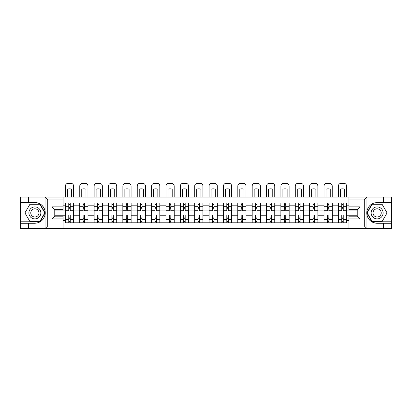 <?xml version="1.0" encoding="UTF-8"?>
<svg xmlns="http://www.w3.org/2000/svg" width="412" height="412" viewBox="0 0 412 412"><rect width="100%" height="100%" fill="white"/><g stroke="black" fill="none" stroke-linecap="round" stroke-linejoin="round"><path stroke-width="0.62" d="M363.956 228.701L391.4 228.701L391.4 204.017L371.995 204.017L366.86 212.906L371.995 221.795L391.4 221.795M63.057 228.701L348.943 228.701L348.943 216.176L357.23 216.176L357.23 209.636L348.943 209.636L348.943 197.111L63.057 197.111L63.057 209.636L54.77 209.636L54.77 216.176L63.057 216.176L63.057 228.701L44.877 228.701L47.725 225.941L63.057 225.941M44.877 228.701L20.6 228.701L20.6 223.268L28.521 223.268L28.521 228.701L48.044 228.701M48.044 197.111L20.6 197.111L20.6 221.795L40.005 221.795L45.14 212.906L40.005 204.017L20.6 204.017M348.943 197.111L391.4 197.111L391.4 202.544L383.479 202.544L383.479 197.111L363.956 197.111M79.727 222.81L79.727 205.815L73.65 205.815L73.65 222.81M73.65 205.815L73.65 203.008M79.727 205.815L79.727 203.008M88.019 203.008L88.019 222.81M94.096 222.81L94.096 203.008M102.387 203.008L102.387 222.81M108.464 222.81L108.464 203.008M116.756 203.008L116.756 222.81M122.833 222.81L122.833 203.008M131.124 203.008L131.124 222.81M137.201 222.81L137.201 203.008M145.488 203.008L145.488 222.81M151.57 222.81L151.57 203.008M159.856 203.008L159.856 222.81M165.938 222.81L165.938 203.008M174.225 203.008L174.225 222.81M180.302 222.81L180.302 203.008M188.593 203.008L188.593 222.81M194.67 222.81L194.67 203.008M202.962 203.008L202.962 222.81M209.038 222.81L209.038 203.008M217.33 203.008L217.33 222.81M223.407 222.81L223.407 203.008M231.698 203.008L231.698 222.81M237.775 222.81L237.775 203.008M246.062 203.008L246.062 222.81M252.144 222.81L252.144 203.008M260.43 203.008L260.43 222.81M266.512 222.81L266.512 203.008M274.799 203.008L274.799 222.81M280.876 222.81L280.876 203.008M289.167 203.008L289.167 222.81M295.244 222.81L295.244 203.008M303.536 203.008L303.536 222.81M309.613 222.81L309.613 203.008M317.904 203.008L317.904 222.81M323.981 222.81L323.981 203.008M332.273 203.008L332.273 222.81M338.35 222.81L338.35 203.008M338.35 215.764L332.273 215.764M323.981 215.764L317.904 215.764M309.613 215.764L303.536 215.764M295.244 215.764L289.167 215.764M280.876 215.764L274.799 215.764M266.512 215.764L260.43 215.764M252.144 215.764L246.062 215.764M237.775 215.764L231.698 215.764M223.407 215.764L217.33 215.764M209.038 215.764L202.962 215.764M194.67 215.764L188.593 215.764M180.302 215.764L174.225 215.764M165.938 215.764L159.856 215.764M151.57 215.764L145.488 215.764M137.201 215.764L131.124 215.764M122.833 215.764L116.756 215.764M108.464 215.764L102.387 215.764M94.096 215.764L88.019 215.764M79.727 215.764L73.65 215.764M338.35 210.053L332.273 210.053M323.981 210.053L317.904 210.053M309.613 210.053L303.536 210.053M295.244 210.053L289.167 210.053M280.876 210.053L274.799 210.053M266.512 210.053L260.43 210.053M252.144 210.053L246.062 210.053M237.775 210.053L231.698 210.053M223.407 210.053L217.33 210.053M209.038 210.053L202.962 210.053M194.67 210.053L188.593 210.053M180.302 210.053L174.225 210.053M165.938 210.053L159.856 210.053M151.57 210.053L145.488 210.053M137.201 210.053L131.124 210.053M122.833 210.053L116.756 210.053M108.464 210.053L102.387 210.053M94.096 210.053L88.019 210.053M79.727 210.053L73.65 210.053M54.77 215.764L65.364 215.764L65.364 210.053L54.77 210.053M63.057 205.171L65.364 205.171L65.364 210.053M357.23 210.053L346.636 210.053L346.636 203.008L65.364 203.008L65.364 205.171M346.636 205.171L348.943 205.171M348.943 220.647L346.636 220.647L346.636 215.764L357.23 215.764M65.364 215.764L65.364 222.81L346.636 222.81L346.636 220.647M65.364 220.647L63.057 220.647M346.636 210.053L346.636 215.764M70.241 221.429L68.768 221.429M68.768 204.388L70.241 204.388M84.609 221.429L83.136 221.429M83.136 204.388L84.609 204.388M98.978 221.429L97.505 221.429M97.505 204.388L98.978 204.388M113.346 221.429L111.873 221.429M111.873 204.388L113.346 204.388M127.715 221.429L126.242 221.429M126.242 204.388L127.715 204.388M142.083 221.429L140.61 221.429M140.61 204.388L142.083 204.388M156.452 221.429L154.974 221.429M154.974 204.388L156.452 204.388M170.815 221.429L169.342 221.429M169.342 204.388L170.815 204.388M185.184 221.429L183.711 221.429M183.711 204.388L185.184 204.388M199.552 221.429L198.079 221.429M198.079 204.388L199.552 204.388M213.921 221.429L212.448 221.429M212.448 204.388L213.921 204.388M228.289 221.429L226.816 221.429M226.816 204.388L228.289 204.388M242.658 221.429L241.185 221.429M241.185 204.388L242.658 204.388M257.026 221.429L255.548 221.429M255.548 204.388L257.026 204.388M271.39 221.429L269.917 221.429M269.917 204.388L271.39 204.388M285.758 221.429L284.285 221.429M284.285 204.388L285.758 204.388M300.127 221.429L298.654 221.429M298.654 204.388L300.127 204.388M314.495 221.429L313.022 221.429M313.022 204.388L314.495 204.388M328.864 221.429L327.391 221.429M327.391 204.388L328.864 204.388M343.232 221.429L341.759 221.429M341.759 204.388L343.232 204.388M73.604 222.81L73.604 210.743L70.241 210.743L70.241 203.008M68.768 203.008L68.768 210.743L65.405 210.743L65.405 203.008M73.604 210.743L73.604 203.008M65.405 222.81L65.405 215.074L68.768 215.074L68.768 222.81M70.241 222.81L70.241 215.074L73.604 215.074M68.768 208.719L70.241 208.719M65.405 215.074L65.405 210.743M70.241 217.098L68.768 217.098M70.241 221.61L68.768 221.61M68.768 218.293L70.241 218.293M70.241 207.519L68.768 207.519M68.768 204.203L70.241 204.203M73.604 197.111L73.604 186.059A2.766 2.766 0 0 0 70.843 183.299L68.171 183.299A2.766 2.766 0 0 0 65.405 186.059L65.405 197.111M67.388 197.111L67.388 189.232A5.711 5.711 0 0 1 71.626 189.232L71.626 197.111M28.521 223.268L34.876 223.268C40.227 222.871 43.615 220.085 45.042 214.915L45.042 210.903C43.615 205.732 40.227 202.946 34.876 202.544L20.6 202.544M20.6 223.268L20.6 221.795M63.057 199.877L47.725 199.877L44.877 197.111L28.521 197.111L28.521 202.544M44.877 197.111L63.057 197.111M34.876 202.544A10.362 10.362 0 0 1 45.042 214.915L45.042 228.624M54.77 209.636L52.005 206.875L63.057 206.875M63.057 218.942L52.005 218.942L54.77 216.176M367.123 197.111L364.275 199.877L348.943 199.877M383.479 202.544L377.124 202.544C371.773 202.946 368.385 205.732 366.958 210.903L366.958 214.915C368.385 220.085 371.773 222.871 377.124 223.268L391.4 223.268M391.4 202.544L391.4 204.017M348.943 225.941L364.275 225.941L367.123 228.701L383.479 228.701L383.479 223.268M367.123 228.701L348.943 228.701M377.124 223.268A10.362 10.362 0 0 1 366.958 210.903L366.958 197.194M357.23 216.176L359.995 218.942L348.943 218.942M348.943 206.875L359.995 206.875L357.23 209.636M28.892 212.906A5.984 5.984 0 0 0 34.876 218.896A5.984 5.984 0 0 0 40.86 212.906A5.984 5.984 0 0 0 34.876 206.922A5.984 5.984 0 0 0 28.892 212.906M30.776 212.906A4.099 4.099 0 0 0 34.876 217.006A4.099 4.099 0 0 0 38.975 212.906A4.099 4.099 0 0 0 34.876 208.807A4.099 4.099 0 0 0 30.776 212.906M39.846 204.295L44.82 212.906L39.846 221.517L29.906 221.517L24.931 212.906L29.906 204.295L39.846 204.295M371.14 212.906A5.984 5.984 0 0 0 377.124 218.896A5.984 5.984 0 0 0 383.108 212.906A5.984 5.984 0 0 0 377.124 206.922A5.984 5.984 0 0 0 371.14 212.906M373.025 212.906A4.099 4.099 0 0 0 377.124 217.006A4.099 4.099 0 0 0 381.224 212.906A4.099 4.099 0 0 0 377.124 208.807A4.099 4.099 0 0 0 373.025 212.906M382.094 204.295L387.069 212.906L382.094 221.517L372.154 221.517L367.18 212.906L372.154 204.295L382.094 204.295M87.972 222.81L87.972 210.743L84.609 210.743L84.609 203.008M83.136 203.008L83.136 210.743L79.773 210.743L79.773 203.008M87.972 210.743L87.972 203.008M79.773 222.81L79.773 215.074L83.136 215.074L83.136 222.81M84.609 222.81L84.609 215.074L87.972 215.074M83.136 208.719L84.609 208.719M79.773 215.074L79.773 210.743M84.609 217.098L83.136 217.098M84.609 221.61L83.136 221.61M83.136 218.293L84.609 218.293M84.609 207.519L83.136 207.519M83.136 204.203L84.609 204.203M87.972 197.111L87.972 186.059A2.766 2.766 0 0 0 85.207 183.299L82.539 183.299A2.766 2.766 0 0 0 79.773 186.059L79.773 197.111M81.756 197.111L81.756 189.232A5.711 5.711 0 0 1 85.99 189.232L85.99 197.111M102.341 222.81L102.341 210.743L98.978 210.743L98.978 203.008M97.505 203.008L97.505 210.743L94.142 210.743L94.142 203.008M102.341 210.743L102.341 203.008M94.142 222.81L94.142 215.074L97.505 215.074L97.505 222.81M98.978 222.81L98.978 215.074L102.341 215.074M97.505 208.719L98.978 208.719M94.142 215.074L94.142 210.743M98.978 217.098L97.505 217.098M98.978 221.61L97.505 221.61M97.505 218.293L98.978 218.293M98.978 207.519L97.505 207.519M97.505 204.203L98.978 204.203M102.341 197.111L102.341 186.059A2.766 2.766 0 0 0 99.575 183.299L96.908 183.299A2.766 2.766 0 0 0 94.142 186.059L94.142 197.111M96.125 197.111L96.125 189.232A5.711 5.711 0 0 1 100.358 189.232L100.358 197.111M116.709 222.81L116.709 210.743L113.346 210.743L113.346 203.008M111.873 203.008L111.873 210.743L108.51 210.743L108.51 203.008M116.709 210.743L116.709 203.008M108.51 222.81L108.51 215.074L111.873 215.074L111.873 222.81M113.346 222.81L113.346 215.074L116.709 215.074M111.873 208.719L113.346 208.719M108.51 215.074L108.51 210.743M113.346 217.098L111.873 217.098M113.346 221.61L111.873 221.61M111.873 218.293L113.346 218.293M113.346 207.519L111.873 207.519M111.873 204.203L113.346 204.203M116.709 197.111L116.709 186.059A2.766 2.766 0 0 0 113.944 183.299L111.276 183.299A2.766 2.766 0 0 0 108.51 186.059L108.51 197.111M110.493 197.111L110.493 189.232A5.711 5.711 0 0 1 114.727 189.232L114.727 197.111M131.078 222.81L131.078 210.743L127.715 210.743L127.715 203.008M126.242 203.008L126.242 210.743L122.879 210.743L122.879 203.008M131.078 210.743L131.078 203.008M122.879 222.81L122.879 215.074L126.242 215.074L126.242 222.81M127.715 222.81L127.715 215.074L131.078 215.074M126.242 208.719L127.715 208.719M122.879 215.074L122.879 210.743M127.715 217.098L126.242 217.098M127.715 221.61L126.242 221.61M126.242 218.293L127.715 218.293M127.715 207.519L126.242 207.519M126.242 204.203L127.715 204.203M131.078 197.111L131.078 186.059A2.766 2.766 0 0 0 128.312 183.299L125.639 183.299A2.766 2.766 0 0 0 122.879 186.059L122.879 197.111M124.857 197.111L124.857 189.232A5.711 5.711 0 0 1 129.095 189.232L129.095 197.111M145.441 222.81L145.441 210.743L142.083 210.743L142.083 203.008M140.61 203.008L140.61 210.743L137.248 210.743L137.248 203.008M145.441 210.743L145.441 203.008M137.248 222.81L137.248 215.074L140.61 215.074L140.61 222.81M142.083 222.81L142.083 215.074L145.441 215.074M140.61 208.719L142.083 208.719M137.248 215.074L137.248 210.743M142.083 217.098L140.61 217.098M142.083 221.61L140.61 221.61M140.61 218.293L142.083 218.293M142.083 207.519L140.61 207.519M140.61 204.203L142.083 204.203M145.441 197.111L145.441 186.059A2.766 2.766 0 0 0 142.681 183.299L140.008 183.299A2.766 2.766 0 0 0 137.248 186.059L137.248 197.111M139.225 197.111L139.225 189.232A5.711 5.711 0 0 1 143.464 189.232L143.464 197.111M159.81 222.81L159.81 210.743L156.452 210.743L156.452 203.008M154.974 203.008L154.974 210.743L151.616 210.743L151.616 203.008M159.81 210.743L159.81 203.008M151.616 222.81L151.616 215.074L154.974 215.074L154.974 222.81M156.452 222.81L156.452 215.074L159.81 215.074M154.974 208.719L156.452 208.719M151.616 215.074L151.616 210.743M156.452 217.098L154.974 217.098M156.452 221.61L154.974 221.61M154.974 218.293L156.452 218.293M156.452 207.519L154.974 207.519M154.974 204.203L156.452 204.203M159.81 197.111L159.81 186.059A2.766 2.766 0 0 0 157.049 183.299L154.376 183.299A2.766 2.766 0 0 0 151.616 186.059L151.616 197.111M153.594 197.111L153.594 189.232A5.711 5.711 0 0 1 157.832 189.232L157.832 197.111M174.178 222.81L174.178 210.743L170.815 210.743L170.815 203.008M169.342 203.008L169.342 210.743L165.984 210.743L165.984 203.008M174.178 210.743L174.178 203.008M165.984 222.81L165.984 215.074L169.342 215.074L169.342 222.81M170.815 222.81L170.815 215.074L174.178 215.074M169.342 208.719L170.815 208.719M165.984 215.074L165.984 210.743M170.815 217.098L169.342 217.098M170.815 221.61L169.342 221.61M169.342 218.293L170.815 218.293M170.815 207.519L169.342 207.519M169.342 204.203L170.815 204.203M174.178 197.111L174.178 186.059A2.766 2.766 0 0 0 171.418 183.299L168.745 183.299A2.766 2.766 0 0 0 165.984 186.059L165.984 197.111M167.962 197.111L167.962 189.232A5.711 5.711 0 0 1 172.201 189.232L172.201 197.111M188.547 222.81L188.547 210.743L185.184 210.743L185.184 203.008M183.711 203.008L183.711 210.743L180.348 210.743L180.348 203.008M188.547 210.743L188.547 203.008M180.348 222.81L180.348 215.074L183.711 215.074L183.711 222.81M185.184 222.81L185.184 215.074L188.547 215.074M183.711 208.719L185.184 208.719M180.348 215.074L180.348 210.743M185.184 217.098L183.711 217.098M185.184 221.61L183.711 221.61M183.711 218.293L185.184 218.293M185.184 207.519L183.711 207.519M183.711 204.203L185.184 204.203M188.547 197.111L188.547 186.059A2.766 2.766 0 0 0 185.786 183.299L183.113 183.299A2.766 2.766 0 0 0 180.348 186.059L180.348 197.111M182.331 197.111L182.331 189.232A5.711 5.711 0 0 1 186.569 189.232L186.569 197.111M202.915 222.81L202.915 210.743L199.552 210.743L199.552 203.008M198.079 203.008L198.079 210.743L194.716 210.743L194.716 203.008M202.915 210.743L202.915 203.008M194.716 222.81L194.716 215.074L198.079 215.074L198.079 222.81M199.552 222.81L199.552 215.074L202.915 215.074M198.079 208.719L199.552 208.719M194.716 215.074L194.716 210.743M199.552 217.098L198.079 217.098M199.552 221.61L198.079 221.61M198.079 218.293L199.552 218.293M199.552 207.519L198.079 207.519M198.079 204.203L199.552 204.203M202.915 197.111L202.915 186.059A2.766 2.766 0 0 0 200.15 183.299L197.482 183.299A2.766 2.766 0 0 0 194.716 186.059L194.716 197.111M196.699 197.111L196.699 189.232A5.711 5.711 0 0 1 200.932 189.232L200.932 197.111M217.284 222.81L217.284 210.743L213.921 210.743L213.921 203.008M212.448 203.008L212.448 210.743L209.085 210.743L209.085 203.008M217.284 210.743L217.284 203.008M209.085 222.81L209.085 215.074L212.448 215.074L212.448 222.81M213.921 222.81L213.921 215.074L217.284 215.074M212.448 208.719L213.921 208.719M209.085 215.074L209.085 210.743M213.921 217.098L212.448 217.098M213.921 221.61L212.448 221.61M212.448 218.293L213.921 218.293M213.921 207.519L212.448 207.519M212.448 204.203L213.921 204.203M217.284 197.111L217.284 186.059A2.766 2.766 0 0 0 214.518 183.299L211.85 183.299A2.766 2.766 0 0 0 209.085 186.059L209.085 197.111M211.068 197.111L211.068 189.232A5.711 5.711 0 0 1 215.301 189.232L215.301 197.111M231.652 222.81L231.652 210.743L228.289 210.743L228.289 203.008M226.816 203.008L226.816 210.743L223.453 210.743L223.453 203.008M231.652 210.743L231.652 203.008M223.453 222.81L223.453 215.074L226.816 215.074L226.816 222.81M228.289 222.81L228.289 215.074L231.652 215.074M226.816 208.719L228.289 208.719M223.453 215.074L223.453 210.743M228.289 217.098L226.816 217.098M228.289 221.61L226.816 221.61M226.816 218.293L228.289 218.293M228.289 207.519L226.816 207.519M226.816 204.203L228.289 204.203M231.652 197.111L231.652 186.059A2.766 2.766 0 0 0 228.887 183.299L226.214 183.299A2.766 2.766 0 0 0 223.453 186.059L223.453 197.111M225.431 197.111L225.431 189.232A5.711 5.711 0 0 1 229.669 189.232L229.669 197.111M246.016 222.81L246.016 210.743L242.658 210.743L242.658 203.008M241.185 203.008L241.185 210.743L237.822 210.743L237.822 203.008M246.016 210.743L246.016 203.008M237.822 222.81L237.822 215.074L241.185 215.074L241.185 222.81M242.658 222.81L242.658 215.074L246.016 215.074M241.185 208.719L242.658 208.719M237.822 215.074L237.822 210.743M242.658 217.098L241.185 217.098M242.658 221.61L241.185 221.61M241.185 218.293L242.658 218.293M242.658 207.519L241.185 207.519M241.185 204.203L242.658 204.203M246.016 197.111L246.016 186.059A2.766 2.766 0 0 0 243.255 183.299L240.582 183.299A2.766 2.766 0 0 0 237.822 186.059L237.822 197.111M239.799 197.111L239.799 189.232A5.711 5.711 0 0 1 244.038 189.232L244.038 197.111M260.384 222.81L260.384 210.743L257.026 210.743L257.026 203.008M255.548 203.008L255.548 210.743L252.19 210.743L252.19 203.008M260.384 210.743L260.384 203.008M252.19 222.81L252.19 215.074L255.548 215.074L255.548 222.81M257.026 222.81L257.026 215.074L260.384 215.074M255.548 208.719L257.026 208.719M252.19 215.074L252.19 210.743M257.026 217.098L255.548 217.098M257.026 221.61L255.548 221.61M255.548 218.293L257.026 218.293M257.026 207.519L255.548 207.519M255.548 204.203L257.026 204.203M260.384 197.111L260.384 186.059A2.766 2.766 0 0 0 257.624 183.299L254.951 183.299A2.766 2.766 0 0 0 252.19 186.059L252.19 197.111M254.168 197.111L254.168 189.232A5.711 5.711 0 0 1 258.406 189.232L258.406 197.111M274.752 222.81L274.752 210.743L271.39 210.743L271.39 203.008M269.917 203.008L269.917 210.743L266.559 210.743L266.559 203.008M274.752 210.743L274.752 203.008M266.559 222.81L266.559 215.074L269.917 215.074L269.917 222.81M271.39 222.81L271.39 215.074L274.752 215.074M269.917 208.719L271.39 208.719M266.559 215.074L266.559 210.743M271.39 217.098L269.917 217.098M271.39 221.61L269.917 221.61M269.917 218.293L271.39 218.293M271.39 207.519L269.917 207.519M269.917 204.203L271.39 204.203M274.752 197.111L274.752 186.059A2.766 2.766 0 0 0 271.992 183.299L269.319 183.299A2.766 2.766 0 0 0 266.559 186.059L266.559 197.111M268.536 197.111L268.536 189.232A5.711 5.711 0 0 1 272.775 189.232L272.775 197.111M289.121 222.81L289.121 210.743L285.758 210.743L285.758 203.008M284.285 203.008L284.285 210.743L280.922 210.743L280.922 203.008M289.121 210.743L289.121 203.008M280.922 222.81L280.922 215.074L284.285 215.074L284.285 222.81M285.758 222.81L285.758 215.074L289.121 215.074M284.285 208.719L285.758 208.719M280.922 215.074L280.922 210.743M285.758 217.098L284.285 217.098M285.758 221.61L284.285 221.61M284.285 218.293L285.758 218.293M285.758 207.519L284.285 207.519M284.285 204.203L285.758 204.203M289.121 197.111L289.121 186.059A2.766 2.766 0 0 0 286.361 183.299L283.688 183.299A2.766 2.766 0 0 0 280.922 186.059L280.922 197.111M282.905 197.111L282.905 189.232A5.711 5.711 0 0 1 287.143 189.232L287.143 197.111M303.489 222.81L303.489 210.743L300.127 210.743L300.127 203.008M298.654 203.008L298.654 210.743L295.291 210.743L295.291 203.008M303.489 210.743L303.489 203.008M295.291 222.81L295.291 215.074L298.654 215.074L298.654 222.81M300.127 222.81L300.127 215.074L303.489 215.074M298.654 208.719L300.127 208.719M295.291 215.074L295.291 210.743M300.127 217.098L298.654 217.098M300.127 221.61L298.654 221.61M298.654 218.293L300.127 218.293M300.127 207.519L298.654 207.519M298.654 204.203L300.127 204.203M303.489 197.111L303.489 186.059A2.766 2.766 0 0 0 300.724 183.299L298.056 183.299A2.766 2.766 0 0 0 295.291 186.059L295.291 197.111M297.273 197.111L297.273 189.232A5.711 5.711 0 0 1 301.507 189.232L301.507 197.111M317.858 222.81L317.858 210.743L314.495 210.743L314.495 203.008M313.022 203.008L313.022 210.743L309.659 210.743L309.659 203.008M317.858 210.743L317.858 203.008M309.659 222.81L309.659 215.074L313.022 215.074L313.022 222.81M314.495 222.81L314.495 215.074L317.858 215.074M313.022 208.719L314.495 208.719M309.659 215.074L309.659 210.743M314.495 217.098L313.022 217.098M314.495 221.61L313.022 221.61M313.022 218.293L314.495 218.293M314.495 207.519L313.022 207.519M313.022 204.203L314.495 204.203M317.858 197.111L317.858 186.059A2.766 2.766 0 0 0 315.092 183.299L312.425 183.299A2.766 2.766 0 0 0 309.659 186.059L309.659 197.111M311.642 197.111L311.642 189.232A5.711 5.711 0 0 1 315.875 189.232L315.875 197.111M332.227 222.81L332.227 210.743L328.864 210.743L328.864 203.008M327.391 203.008L327.391 210.743L324.028 210.743L324.028 203.008M332.227 210.743L332.227 203.008M324.028 222.81L324.028 215.074L327.391 215.074L327.391 222.81M328.864 222.81L328.864 215.074L332.227 215.074M327.391 208.719L328.864 208.719M324.028 215.074L324.028 210.743M328.864 217.098L327.391 217.098M328.864 221.61L327.391 221.61M327.391 218.293L328.864 218.293M328.864 207.519L327.391 207.519M327.391 204.203L328.864 204.203M332.227 197.111L332.227 186.059A2.766 2.766 0 0 0 329.461 183.299L326.793 183.299A2.766 2.766 0 0 0 324.028 186.059L324.028 197.111M326.01 197.111L326.01 189.232A5.711 5.711 0 0 1 330.244 189.232L330.244 197.111M346.595 222.81L346.595 210.743L343.232 210.743L343.232 203.008M341.759 203.008L341.759 210.743L338.396 210.743L338.396 203.008M346.595 210.743L346.595 203.008M338.396 222.81L338.396 215.074L341.759 215.074L341.759 222.81M343.232 222.81L343.232 215.074L346.595 215.074M341.759 208.719L343.232 208.719M338.396 215.074L338.396 210.743M343.232 217.098L341.759 217.098M343.232 221.61L341.759 221.61M341.759 218.293L343.232 218.293M343.232 207.519L341.759 207.519M341.759 204.203L343.232 204.203M346.595 197.111L346.595 186.059A2.766 2.766 0 0 0 343.829 183.299L341.157 183.299A2.766 2.766 0 0 0 338.396 186.059L338.396 197.111M340.374 197.111L340.374 189.232A5.711 5.711 0 0 1 344.612 189.232L344.612 197.111M323.981 205.815L317.904 205.815M309.613 205.815L303.536 205.815M295.244 205.815L289.167 205.815M280.876 205.815L274.799 205.815M266.512 205.815L260.43 205.815M252.144 205.815L246.062 205.815M237.775 205.815L231.698 205.815M223.407 205.815L217.33 205.815M209.038 205.815L202.962 205.815M194.67 205.815L188.593 205.815M180.302 205.815L174.225 205.815M165.938 205.815L159.856 205.815M151.57 205.815L145.488 205.815M137.201 205.815L131.124 205.815M122.833 205.815L116.756 205.815M108.464 205.815L102.387 205.815M94.096 205.815L88.019 205.815M338.35 205.815L332.273 205.815M323.981 219.998L317.904 219.998M309.613 219.998L303.536 219.998M295.244 219.998L289.167 219.998M280.876 219.998L274.799 219.998M266.512 219.998L260.43 219.998M252.144 219.998L246.062 219.998M237.775 219.998L231.698 219.998M223.407 219.998L217.33 219.998M209.038 219.998L202.962 219.998M194.67 219.998L188.593 219.998M180.302 219.998L174.225 219.998M165.938 219.998L159.856 219.998M151.57 219.998L145.488 219.998M137.201 219.998L131.124 219.998M122.833 219.998L116.756 219.998M108.464 219.998L102.387 219.998M94.096 219.998L88.019 219.998M79.727 219.998L73.65 219.998M338.35 219.998L332.273 219.998M73.604 206.185L70.241 206.185M68.768 206.185L65.405 206.185M68.768 206.309L65.405 206.309M68.768 219.508L65.405 219.508M68.768 219.632L65.405 219.632M73.604 219.632L70.241 219.632M73.604 206.309L70.241 206.309M73.604 219.508L70.241 219.508M45.042 210.903L45.042 197.194M47.725 199.877L47.725 225.941M52.005 218.942L52.005 206.875M366.958 214.915L366.958 228.624M364.275 225.941L364.275 199.877M359.995 206.875L359.995 218.942M87.972 206.185L84.609 206.185M83.136 206.185L79.773 206.185M83.136 206.309L79.773 206.309M83.136 219.508L79.773 219.508M83.136 219.632L79.773 219.632M87.972 219.632L84.609 219.632M87.972 206.309L84.609 206.309M87.972 219.508L84.609 219.508M102.341 206.185L98.978 206.185M97.505 206.185L94.142 206.185M97.505 206.309L94.142 206.309M97.505 219.508L94.142 219.508M97.505 219.632L94.142 219.632M102.341 219.632L98.978 219.632M102.341 206.309L98.978 206.309M102.341 219.508L98.978 219.508M116.709 206.185L113.346 206.185M111.873 206.185L108.51 206.185M111.873 206.309L108.51 206.309M111.873 219.508L108.51 219.508M111.873 219.632L108.51 219.632M116.709 219.632L113.346 219.632M116.709 206.309L113.346 206.309M116.709 219.508L113.346 219.508M131.078 206.185L127.715 206.185M126.242 206.185L122.879 206.185M126.242 206.309L122.879 206.309M126.242 219.508L122.879 219.508M126.242 219.632L122.879 219.632M131.078 219.632L127.715 219.632M131.078 206.309L127.715 206.309M131.078 219.508L127.715 219.508M145.441 206.185L142.083 206.185M140.61 206.185L137.248 206.185M140.61 206.309L137.248 206.309M140.61 219.508L137.248 219.508M140.61 219.632L137.248 219.632M145.441 219.632L142.083 219.632M145.441 206.309L142.083 206.309M145.441 219.508L142.083 219.508M159.81 206.185L156.452 206.185M154.974 206.185L151.616 206.185M154.974 206.309L151.616 206.309M154.974 219.508L151.616 219.508M154.974 219.632L151.616 219.632M159.81 219.632L156.452 219.632M159.81 206.309L156.452 206.309M159.81 219.508L156.452 219.508M174.178 206.185L170.815 206.185M169.342 206.185L165.984 206.185M169.342 206.309L165.984 206.309M169.342 219.508L165.984 219.508M169.342 219.632L165.984 219.632M174.178 219.632L170.815 219.632M174.178 206.309L170.815 206.309M174.178 219.508L170.815 219.508M188.547 206.185L185.184 206.185M183.711 206.185L180.348 206.185M183.711 206.309L180.348 206.309M183.711 219.508L180.348 219.508M183.711 219.632L180.348 219.632M188.547 219.632L185.184 219.632M188.547 206.309L185.184 206.309M188.547 219.508L185.184 219.508M202.915 206.185L199.552 206.185M198.079 206.185L194.716 206.185M198.079 206.309L194.716 206.309M198.079 219.508L194.716 219.508M198.079 219.632L194.716 219.632M202.915 219.632L199.552 219.632M202.915 206.309L199.552 206.309M202.915 219.508L199.552 219.508M217.284 206.185L213.921 206.185M212.448 206.185L209.085 206.185M212.448 206.309L209.085 206.309M212.448 219.508L209.085 219.508M212.448 219.632L209.085 219.632M217.284 219.632L213.921 219.632M217.284 206.309L213.921 206.309M217.284 219.508L213.921 219.508M231.652 206.185L228.289 206.185M226.816 206.185L223.453 206.185M226.816 206.309L223.453 206.309M226.816 219.508L223.453 219.508M226.816 219.632L223.453 219.632M231.652 219.632L228.289 219.632M231.652 206.309L228.289 206.309M231.652 219.508L228.289 219.508M246.016 206.185L242.658 206.185M241.185 206.185L237.822 206.185M241.185 206.309L237.822 206.309M241.185 219.508L237.822 219.508M241.185 219.632L237.822 219.632M246.016 219.632L242.658 219.632M246.016 206.309L242.658 206.309M246.016 219.508L242.658 219.508M260.384 206.185L257.026 206.185M255.548 206.185L252.19 206.185M255.548 206.309L252.19 206.309M255.548 219.508L252.19 219.508M255.548 219.632L252.19 219.632M260.384 219.632L257.026 219.632M260.384 206.309L257.026 206.309M260.384 219.508L257.026 219.508M274.752 206.185L271.39 206.185M269.917 206.185L266.559 206.185M269.917 206.309L266.559 206.309M269.917 219.508L266.559 219.508M269.917 219.632L266.559 219.632M274.752 219.632L271.39 219.632M274.752 206.309L271.39 206.309M274.752 219.508L271.39 219.508M289.121 206.185L285.758 206.185M284.285 206.185L280.922 206.185M284.285 206.309L280.922 206.309M284.285 219.508L280.922 219.508M284.285 219.632L280.922 219.632M289.121 219.632L285.758 219.632M289.121 206.309L285.758 206.309M289.121 219.508L285.758 219.508M303.489 206.185L300.127 206.185M298.654 206.185L295.291 206.185M298.654 206.309L295.291 206.309M298.654 219.508L295.291 219.508M298.654 219.632L295.291 219.632M303.489 219.632L300.127 219.632M303.489 206.309L300.127 206.309M303.489 219.508L300.127 219.508M317.858 206.185L314.495 206.185M313.022 206.185L309.659 206.185M313.022 206.309L309.659 206.309M313.022 219.508L309.659 219.508M313.022 219.632L309.659 219.632M317.858 219.632L314.495 219.632M317.858 206.309L314.495 206.309M317.858 219.508L314.495 219.508M332.227 206.185L328.864 206.185M327.391 206.185L324.028 206.185M327.391 206.309L324.028 206.309M327.391 219.508L324.028 219.508M327.391 219.632L324.028 219.632M332.227 219.632L328.864 219.632M332.227 206.309L328.864 206.309M332.227 219.508L328.864 219.508M346.595 206.185L343.232 206.185M341.759 206.185L338.396 206.185M341.759 206.309L338.396 206.309M341.759 219.508L338.396 219.508M341.759 219.632L338.396 219.632M346.595 219.632L343.232 219.632M346.595 206.309L343.232 206.309M346.595 219.508L343.232 219.508"/></g></svg>
